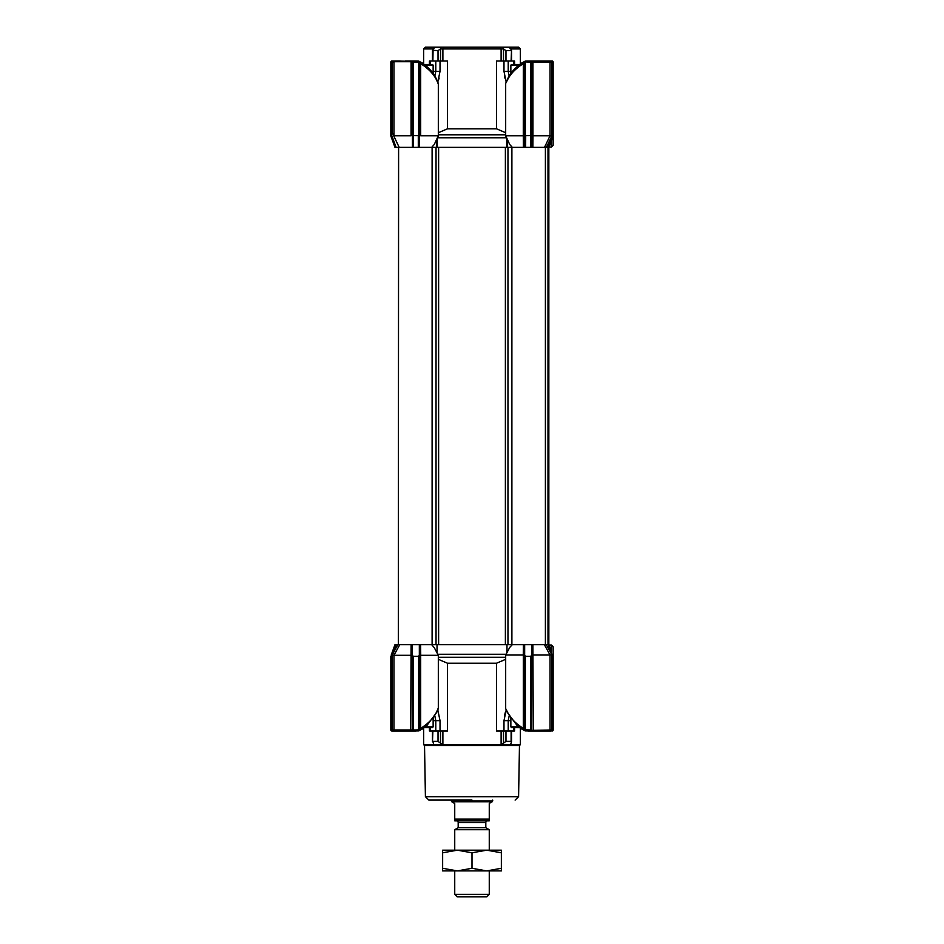 <?xml version="1.0" encoding="UTF-8"?>
<svg xmlns="http://www.w3.org/2000/svg" width="944" height="944" viewBox="0 0 944 944"><rect width="100%" height="100%" fill="white"/><g stroke="black" fill="none" stroke-linecap="round" stroke-linejoin="round"><path stroke-width="1.42" d="M549.137 147.016L551.438 147.016L553.16 145.282L553.16 135.794L549.019 147.358L547.909 147.358L549.019 147.358M525.383 147.358L523.377 147.358L523.283 135.783L505.677 135.783L505.677 83.438L507.282 79.697C509.819 73.703 514.527 68.192 521.407 63.177L520.38 64.157M437.367 147.358L437.367 137.848M423.644 63.944L423.644 48.923L433.084 48.923L435.243 47.2L425.378 47.2L423.644 48.923M429.414 64.463L429.414 61.018L447.48 61.018L447.48 128.809L438.323 132.726M439.137 78.045L438.512 80.134M505.677 132.726L496.52 128.809L496.52 61.018L514.586 61.018L514.586 64.463M508.757 47.2L518.622 47.2L520.356 48.923L510.916 48.923L508.757 47.2L435.243 47.2M419.337 62.682L420.54 63.236L419.337 62.682M438.028 61.018L438.028 50.657L440.482 48.923L442.889 48.923L442.889 61.018M510.916 48.923L511.117 50.657L505.972 50.657L503.494 48.923L503.494 61.018M398.321 644.681L398.604 147.358L412.422 147.358L412.422 132.75L411.065 135.783L411.065 62.056L412.422 61.702L412.422 147.358L507.577 147.358L506.668 147.358L506.668 137.93M437.332 137.93L437.332 147.358L436.423 147.358L436.423 139.865M507.577 139.865L507.577 147.358L524.699 147.358M523.283 135.783L523.306 63.696L524.663 63.696L524.663 136.137L524.663 134.756L525.702 135.665L525.655 147.358L532.864 147.358L532.971 135.783L531.578 136.172L531.602 147.358M544.499 147.358L547.909 147.358L552.476 134.839L553.16 135.794L553.16 62.056A1.038 1.038 0 0 0 552.122 61.018L533.301 61.018L532.935 62.056L532.935 135.783L550.045 135.783L550.045 62.056L548.901 61.018L551.709 61.702L551.733 136.172L550.045 135.783L544.499 147.358M411.065 135.783L393.955 135.783L392.267 132.75L399.182 147.358L394.981 147.358L396.091 147.358L394.981 147.358L390.84 135.971L391.524 134.839L391.524 62.056L393.766 61.065L391.878 61.018A1.038 1.038 0 0 0 390.84 62.056L390.84 135.794M553.16 128.018L553.16 113.882M505.677 135.783L509.725 144.479L512.309 147.358M431.691 147.358L434.275 144.479L438.323 135.783L420.694 135.783L419.337 132.75L419.337 147.358L419.337 134.756L418.298 135.665L413.46 135.665L412.422 134.756M504.875 78.104L504.592 76.912M546.364 147.358L551.733 136.172M524.663 134.756L524.663 61.903L523.306 63.696C515.589 68.534 510.244 74.08 507.282 80.358L505.677 83.438M524.64 147.358L524.663 136.172L523.306 135.783M437.827 82.022L440.022 71.378L440.022 61.018M503.978 61.018L503.978 71.378L506.173 82.022M506.633 137.848L506.633 147.358M437.957 83.261L436.718 80.358C433.768 74.092 428.423 68.546 420.694 63.696L420.694 135.783M436.718 80.358A1.723 1.192 157.4 0 0 436.718 79.697C434.11 73.549 429.249 67.933 422.133 62.847L419.785 61.714L420.351 62.587A1.723 0.743 -0 0 1 419.337 61.903L419.337 134.756M411.065 61.926L413.142 61.03A0.696 0.696 0 0 0 412.422 61.702L392.291 61.702L392.267 132.75M412.587 61.254A1.723 0.909 40.4 0 1 411.513 61.336L394.887 61.018A1.038 1.015 90 0 0 394.155 61.336L393.955 61.926M531.578 136.172L530.54 136.62L531.578 136.172L530.54 136.656L530.87 147.358M531.578 136.137L531.578 62.056L531.578 136.137M552.476 134.839L552.476 62.056L551.709 61.018M507.282 80.358A1.723 1.192 -157.4 0 1 507.282 79.697M521.525 63.106L523.837 61.938L521.525 63.095M525.702 136.62L524.663 136.172M496.52 128.809L447.48 128.809M501.111 61.018L501.111 48.923L442.889 48.923L443.928 47.2M435.786 61.018L435.786 71.378L434.854 76.027M509.146 76.027L508.214 71.378L503.978 71.378M419.337 63.696L420.694 63.696L420.351 62.587M419.337 62.162L415.726 62.056L415.726 61.018L418.688 61.124L418.64 135.535M419.337 61.808A0.696 0.684 0 0 0 418.688 61.124L415.726 61.018L419.337 61.808M393.766 61.065L394.391 61.089A1.723 1.192 66.2 0 1 393.766 61.065M392.928 61.254A1.723 0.956 38.9 0 0 394.155 61.336L394.391 61.089M400.173 61.018L394.887 61.018M412.422 61.702A0.696 0.696 0 0 1 413.118 61.018L405.495 61.018M413.118 135.535L413.118 61.018L415.726 61.018M412.847 61.065A1.723 1.145 67 0 1 412.257 61.089M438.028 50.657L432.47 50.244L432.47 61.018M413.118 61.018L410.699 61.018M545.774 61.018L548.617 61.018M528.274 62.056L524.663 61.808A0.696 0.684 180 0 1 525.312 61.124L528.274 61.018L528.274 62.056L530.882 62.056L530.882 61.018L536.77 61.018L531.578 61.702A0.696 0.696 0 0 0 530.882 61.018L525.312 61.124A0.696 0.684 180 0 0 524.711 61.572M525.702 135.665L530.54 135.665L531.578 134.756M523.129 62.21L525.289 61.23M523.778 61.997L522.528 62.575M525.36 135.535L525.36 62.162L525.312 61.124L524.663 61.903M500.072 47.2L501.111 48.923L503.494 48.923L503.412 47.2M419.785 61.714L418.711 61.254M432.883 61.018L433.084 48.923M440.506 61.018L440.588 47.2M511.53 61.018L511.53 50.244L511.117 61.018M472 800.099L428.871 800.099L472 800.099M548.617 731.022L551.709 730.337L552.122 731.022A1.038 1.038 0 0 0 553.16 729.983L553.16 646.758L553.16 656.068L552.476 656.186L552.476 729.983L551.709 730.337L551.733 654.617L546.293 644.681L548.806 644.681L548.842 147.358L548.842 644.681M423.644 728.095L423.644 744.84L510.598 744.84L511.53 741.795L511.53 731.022M438.323 659.313L447.48 663.231L447.48 731.022L440.022 731.022L440.022 720.661L437.827 710.018L440.022 720.614M523.306 655.042L505.677 655.042L505.677 708.602L507.282 711.682C510.232 717.947 515.577 723.493 523.306 728.343L523.306 655.042L524.663 654.617M512.309 644.681L509.725 647.419L505.677 655.042M523.271 655.042L523.365 644.681L524.663 644.681L524.663 730.231A0.696 0.684 0 0 0 525.312 730.916L525.36 729.877L531.578 729.983L531.578 655.077L530.882 656.375L525.36 656.375L524.663 655.077M553.16 649.885L553.16 678.158L553.16 649.885M510.598 743.553L510.598 744.84L520.356 744.84L520.356 728.095L521.383 728.851M520.274 727.741L515.577 727.576M511.117 731.022L511.117 741.382L505.972 741.382L501.111 744.84L501.111 731.022M513.961 731.022L496.52 731.022L496.52 663.231L447.48 663.231M442.889 731.022L442.889 744.84L440.506 743.14L440.506 731.022M433.744 744.474L432.883 741.382L438.028 741.382L440.506 743.14M432.47 731.022L432.47 741.795L432.883 731.022M504.592 715.127L505.406 712.165M496.52 663.231L505.677 659.313M506.173 710.018L503.978 720.661L503.978 731.022M431.691 644.681L434.275 647.69L438.323 655.301L420.694 655.301L420.694 728.343C428.411 723.505 433.756 717.959 436.718 711.682L437.957 708.779M438.323 655.301L438.323 708.602L436.718 712.342L427.018 725.334L418.711 730.809M434.854 716.012L435.786 720.661L440.022 720.661M433.143 720.661L435.786 720.661L435.786 731.022L440.022 731.022M435.786 731.022L430.039 731.022M508.214 731.022L508.214 720.661L509.146 716.012M548.381 644.681L549.019 644.681L548.287 644.681L552.476 656.186M545.998 644.681L544.381 644.681L550.045 655.042L551.733 654.617M531.578 654.617L532.935 655.042L532.876 644.681L432.104 644.681L511.896 644.681L511.896 147.358L507.966 147.358L507.966 644.681M420.729 655.301L420.623 644.681L406.781 644.681M402.321 644.681L394.981 644.681L396.091 644.681L392.326 654.888L393.955 655.301L411.029 655.301L411.124 644.681M521.584 728.98L523.743 729.806L523.306 728.343L524.663 728.343M422.393 729.004L418.711 730.786M436.718 711.682A1.723 1.192 22.6 0 1 436.718 712.342M419.337 728.343L420.694 728.343L420.257 729.806L422.475 728.945M419.337 654.865L420.694 655.301M506.975 652.599L506.975 644.681M437.037 644.681L437.037 652.87M505.677 708.602L507.282 712.342A1.723 1.192 -22.6 0 1 507.282 711.682M507.282 712.342L516.982 725.334L521.525 728.945L524.663 730.137M399.76 644.681L393.955 655.301L393.955 729.983L395.099 731.022L411.667 731.022M415.726 729.983L418.64 729.877L418.688 730.916L413.118 731.022L413.118 729.983L415.726 729.983L415.726 731.022L410.699 731.022L412.422 730.337A0.696 0.696 0 0 0 413.118 731.022L418.688 730.916A0.696 0.684 180 0 0 419.337 730.231L419.337 655.077L418.64 656.375L413.118 656.375L412.422 655.077L412.422 644.681L398.604 644.681M419.337 655.077L419.337 644.681M531.578 655.077L531.578 644.681M524.663 730.231L525.312 730.916L530.882 731.022A0.696 0.696 0 0 0 531.578 730.337L533.301 731.022L532.935 655.042L550.045 655.042L550.045 729.983L548.901 731.022L532.711 731.022M549.019 644.681L547.909 644.681L549.019 644.681L551.449 651.36M546.293 644.681L544.381 644.681M391.394 654.534L392.267 655.183L391.394 654.534L394.981 644.681L396.091 644.681M553.16 701.663C553.16 678.134 553.16 678.134 553.16 701.663M419.337 730.137L420.163 730.101L419.171 730.538M421.496 729.452L420.222 730.042M415.726 731.022L419.337 730.231L418.64 729.877L418.64 656.375M523.778 730.042L522.504 729.452M523.92 730.09L522.988 729.759M394.686 731.01L392.267 729.983L392.267 655.183L391.524 657.201L391.288 654.829M391.524 729.983L390.84 729.983A1.038 1.038 0 0 0 391.878 731.022A1.038 1.038 0 0 1 390.84 729.983L390.84 656.245L391.524 657.201L391.524 729.983L391.878 731.022L395.099 731.022M397.849 644.681L392.61 654.227L391.642 653.873M412.847 730.975L410.699 731.022L411.065 655.301L412.422 654.865M413.118 656.375L413.118 729.983L412.422 729.983L412.422 655.077M531.578 730.337L551.733 729.983M524.663 729.877L525.36 729.877L525.36 656.375M530.882 656.375L530.882 731.022L528.274 731.022L548.901 731.022M528.274 731.022L528.274 729.983M395.654 731.022L394.203 731.022M552.122 730.337L551.78 731.022M548.995 731.034L550.777 731.022M550.033 731.022L549.101 731.022M392.291 731.022L391.878 730.337M519.672 727.576L511.542 727.576L510.857 726.88L518.799 726.88M519.672 64.463L511.542 64.463L510.857 65.16L510.857 73.431M518.799 65.16L510.857 65.16M424.328 64.463L432.458 64.463L433.143 65.16L425.201 65.16M425.201 726.88L433.143 726.88L433.143 718.608M424.328 727.576L432.458 727.576L433.143 726.88M437.662 147.358L506.338 147.358M419.384 644.681L432.104 644.681L432.104 147.358L436.034 147.358L436.034 644.681M531.625 644.681L545.479 644.681M525.655 147.358L530.587 147.358M531.543 147.358L545.903 147.358M485.818 827.723L458.182 827.723L454.737 829.717L489.263 829.717L485.818 827.723L485.818 822.543L458.182 822.543A1.723 1.723 0 0 0 456.459 820.82L487.541 820.82A1.723 1.723 0 0 0 485.818 822.543M489.263 894.381L486.856 896.8L457.144 896.8L454.737 894.381L489.263 894.381L489.263 870.899M489.263 850.178L489.263 829.717M454.737 894.381L454.737 870.899M454.737 850.178L454.737 829.717M458.182 827.723L458.182 822.543M492.202 801.822L451.798 801.822L451.279 800.925L492.721 800.925L489.263 803.556L489.263 820.82L454.737 820.82L454.737 803.556L451.798 801.822M451.279 800.099L451.279 800.925M492.721 800.099L492.721 800.925M489.263 820.82L489.263 819.097L454.737 819.097L454.737 820.82M472 870.899L457.321 870.899L472 868.279L486.679 870.899L472 870.899M442.642 852.798L457.321 850.178L472 852.798L486.679 850.178L501.358 852.798L501.358 850.178L442.642 850.178L442.642 868.279L457.321 870.899L442.642 870.899L442.642 868.279M501.358 870.899L486.679 870.899L501.358 868.279L501.358 870.899M472 852.798L472 868.279M501.358 852.798L501.358 868.279M551.438 147.016L551.438 140.715M506.598 137.777L437.402 137.777M396.091 147.358L391.524 134.839M392.267 62.056L393.955 62.056L393.955 135.783M551.733 62.056L530.882 62.056L530.882 135.535M505.677 134.791L438.323 134.791M391.878 61.018L391.878 61.702M390.84 62.056L391.524 62.056M413.46 147.358L413.46 135.665M415.726 62.056L412.422 62.056M430.263 64.463L430.263 61.018M513.737 61.018L513.737 64.463M433.143 71.378L440.022 71.378M510.857 71.378L508.214 71.378L508.214 61.018M418.298 135.665L418.298 147.358M433.862 48.345L434.771 47.2M509.229 47.2L510.138 48.345M505.972 50.657L505.972 61.018M530.54 136.656L530.54 135.665M552.122 61.702L552.122 61.018M552.476 62.056L553.16 62.056M428.871 800.099L425.414 796.701L518.586 796.701L519.471 745.512L424.529 745.512L423.832 744.84M551.438 651.325L551.438 645.023L553.16 646.758M433.402 744.84L433.402 743.553M505.972 731.022L505.972 741.382M503.494 731.022L503.494 743.14M505.677 657.248L438.323 657.248M438.028 741.382L438.028 731.022M506.09 654.263L437.78 654.263M510.857 720.661L503.978 720.661M430.263 731.022L430.263 727.576M513.737 731.022L513.737 727.576M392.267 729.983L412.422 729.983M553.16 729.983L552.476 729.983M438.618 147.358L438.618 644.681M505.382 147.358L505.382 644.681M547.992 147.358L547.992 644.681M438.323 135.783L438.323 83.438L436.718 79.697M533.301 61.018L532.711 61.018M520.356 63.944L520.356 48.923M413.047 61.03L411.667 61.018M528.274 61.018L525.312 61.124M519.471 745.512L520.168 744.84M425.414 796.701L424.529 745.512M518.586 796.701L515.129 800.099M429.426 731.022L429.426 727.576M549.137 645.023L551.438 645.023M514.586 727.576L514.586 731.022M524.829 730.538L523.837 730.101L524.829 730.538M418.688 730.916L419.337 730.231L418.688 730.916M510.857 726.88L510.857 718.608M433.143 65.16L433.143 73.431M545.396 147.358L545.396 644.681"/></g></svg>
